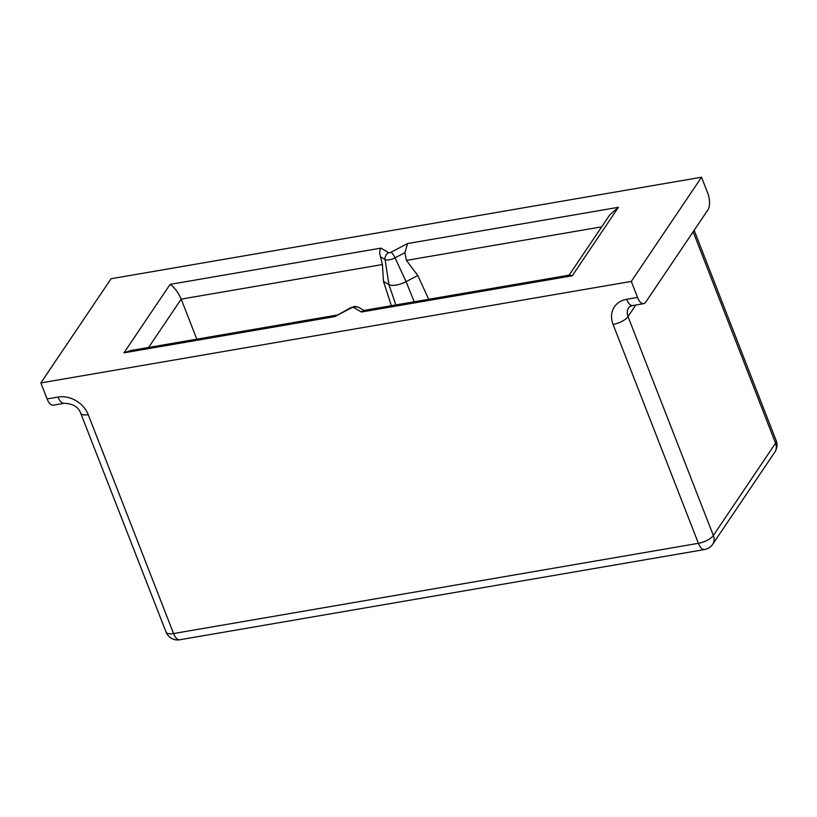 <?xml version="1.0" encoding="UTF-8"?>
<svg xmlns="http://www.w3.org/2000/svg" width="817" height="817" viewBox="0 0 817 817"><rect width="100%" height="100%" fill="white"/><g stroke="black" fill="none" stroke-linecap="round" stroke-linejoin="round"><path stroke-width="1.23" d="M701.527 177.218L111.081 278.73L40.85 382.928L631.296 281.416L637.546 297.429A12.367 5.464 80.2 0 0 643.653 303.669A12.367 5.464 80.2 0 0 645.716 302.157L707.92 209.867A12.367 5.464 -99.8 0 0 707.777 193.231L701.527 177.218L631.296 281.416M361.431 312.023L363.381 310.521L569.745 275.053L572.268 275.768L618.418 207.304L407.581 243.548L391.006 252.239A1.91 0.715 158.7 0 1 388.626 252.647L380.947 248.123L170.12 284.367L123.959 352.842L334.796 316.598L351.371 307.907A1.91 0.715 158.7 0 1 352.75 307.437A1.91 0.715 158.7 0 1 353.751 307.498L361.431 312.023L572.268 275.768M353.751 307.498A6.189 5.494 120.5 0 1 358.969 307.509C356.386 306.498 354.649 306.222 353.781 306.681L350.585 307.774L334.796 316.598M336.512 315.148L130.618 350.544L123.959 352.842M148.633 347.45L181.2 299.124C178.249 292.425 174.552 287.513 170.12 284.367M196.805 339.167L181.2 299.124L382.397 264.534L380.528 256.844C379.333 253.147 379.476 250.247 380.947 248.123M380.528 256.844L385.093 259.53A7.945 2.992 -21.3 0 0 395.03 257.825L404.895 252.647L407.581 243.548M569.122 275.155L609.727 214.922L618.418 207.304M404.895 252.647L406.427 260.398L601.7 226.83M637.546 297.429L626.608 299.308A24.735 20.139 -146 0 0 613.067 324.431L698.402 543.315L173.561 633.543L88.226 414.658A24.735 20.139 -146 0 0 58.027 397.062A12.367 5.464 -99.8 0 0 64.135 403.302L53.207 405.181A12.367 5.464 -99.8 0 1 47.09 398.941L40.85 382.928M382.397 264.534L383.5 281.405L391.353 305.721M428.7 299.298L417.804 275.513L406.08 281.651A13.715 5.157 158.7 0 1 388.933 284.602L383.5 281.405M417.804 275.513L406.427 260.398M350.585 307.774A6.189 1.624 62.3 0 1 351.371 307.907M693.143 231.803L775.558 443.192A12.367 4.657 -21.3 0 0 776.15 440.577L694.164 230.282M395.826 304.945L388.933 284.602L385.093 259.53A6.189 5.494 -59.5 0 1 388.626 252.647M414.229 301.779L406.08 281.651L395.03 257.825A6.189 1.624 -117.7 0 0 391.006 252.239M58.027 397.062L47.09 398.941M64.135 403.302C72.866 403.598 78.391 406.897 80.709 413.198L166.055 632.082A12.367 4.657 -21.3 0 0 173.561 633.543A12.367 5.464 80.2 0 0 179.669 639.782L704.52 549.555A12.367 5.464 -99.8 0 1 698.402 543.315A12.367 4.657 -21.3 0 0 713.353 535.482A12.367 10.07 34 0 1 712.679 544.275L774.884 451.985A12.367 10.07 -146 0 0 775.558 443.192L713.353 535.482L628.018 316.598L635.82 305.017M626.608 299.308A12.367 5.464 80.2 0 0 632.715 305.548L643.653 303.669M80.709 413.198A12.367 4.657 -21.3 0 0 88.226 414.658M632.715 305.548C629.866 306.508 628.528 307.253 628.692 307.805A12.367 10.07 34 0 0 628.018 316.598A12.367 4.657 158.7 0 1 613.067 324.431M358.969 307.509L363.933 310.429M774.884 451.985A12.367 12.367 0 0 0 776.15 440.577M166.055 632.082A12.367 12.367 0 0 0 179.669 639.782M704.52 549.555A12.367 12.367 0 0 0 712.679 544.275"/></g></svg>
